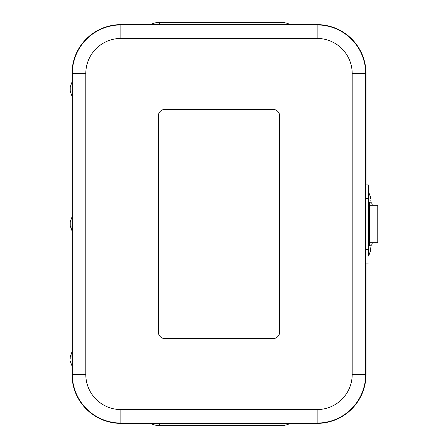 <?xml version="1.0" encoding="UTF-8"?>
<svg xmlns="http://www.w3.org/2000/svg" width="448" height="448" viewBox="0 0 448 448"><rect width="100%" height="100%" fill="white"/><g stroke="black" fill="none" stroke-linecap="round" stroke-linejoin="round"><path stroke-width="0.67" d="M150.433 423.377A20.227 20.227 0 0 0 159.656 425.6L281.03 425.6A20.227 20.227 0 0 0 290.254 423.377M290.254 24.623A20.227 20.227 0 0 0 281.03 22.4L159.656 22.4A20.227 20.227 0 0 0 150.433 24.623M71.999 365.602L71.999 374.5A48.871 48.871 0 0 0 120.87 423.377L317.117 423.377A48.871 48.871 0 0 0 365.994 374.5L365.994 263.11M365.994 184.89L365.994 73.5A48.871 48.871 0 0 0 317.117 24.623L120.87 24.623A48.871 48.871 0 0 0 71.999 73.5L71.999 82.398M71.999 95.883L71.999 217.258M71.999 230.742L71.999 352.117M158.306 331.89L158.306 116.11A6.742 6.742 0 0 1 165.054 109.368A6.742 6.742 0 0 0 158.306 116.11L158.306 331.89A6.742 6.742 0 0 0 165.054 338.632A6.742 6.742 0 0 1 158.306 331.89M165.054 109.368L272.938 109.368A6.742 6.742 0 0 1 279.681 116.11A6.742 6.742 0 0 0 272.938 109.368L165.054 109.368M279.681 116.11L279.681 331.89A6.742 6.742 0 0 1 272.938 338.632A6.742 6.742 0 0 0 279.681 331.89L279.681 116.11M272.938 338.632L165.054 338.632L272.938 338.632M72.15 230.731L72.156 217.258L71.882 230.731M70.213 226.044L70.213 221.95L70.213 226.044L72.156 230.742M72.156 365.602L71.882 352.117L72.156 365.602M70.19 358.87L70.213 356.81L70.19 358.87M72.15 95.872L72.156 82.398L72.156 95.883M70.213 91.19L70.213 87.091L70.213 91.19L71.882 95.883M368.508 191.957L368.368 184.89L368.211 198.699L368.508 256.043M368.368 263.11L365.837 263.11L365.674 249.301L365.837 184.89L368.368 184.89M369.533 202.944L369.533 205.313L377.787 205.313L377.787 242.687L369.533 242.687L369.533 245.056M369.499 203.028L369.499 205.313M369.499 242.687L369.499 244.972M368.368 242.558L368.637 256.043L368.368 242.558M370.334 248.147L370.311 251.35L370.334 248.147M368.29 198.946L368.642 205.442L368.637 191.957L368.29 198.946M370.289 198.778L370.311 196.65L370.289 198.778M369.762 242.687L369.65 243.398A4.637 4.39 -90 0 1 369.533 243.449M372.17 205.313L372.17 204.781A2.738 2.593 -90 0 0 370.58 202.25A7.185 6.798 -90 0 0 369.869 201.986M369.533 204.551A4.637 4.39 -90 0 1 369.65 204.602L369.762 205.313M372.17 242.687L372.17 243.219A2.738 2.593 -90 0 1 370.58 245.75A7.185 6.798 -90 0 1 369.869 246.014M368.687 205.313L369.533 205.313L369.533 242.687L368.687 242.687M281.03 423.377L281.03 425.6M159.656 423.377L159.656 425.6M159.656 24.623L159.656 22.4M281.03 24.623L281.03 22.4M120.87 24.623L120.87 38.433L317.117 38.433L317.117 24.948L120.87 24.948A48.546 48.546 0 0 0 72.324 73.5L85.809 73.5A35.062 35.062 0 0 1 120.87 38.433M317.117 38.433A35.062 35.062 0 0 1 352.184 73.5L365.669 73.5A48.546 48.546 0 0 0 317.117 24.948L317.117 24.623M71.999 73.5L72.324 73.5L72.324 374.5L85.809 374.5L85.809 73.5M352.184 73.5L352.184 374.5L365.669 374.5L365.669 73.5L365.994 73.5M71.999 374.5L72.324 374.5A48.546 48.546 0 0 0 120.87 423.052L120.87 409.567A35.062 35.062 0 0 1 85.809 374.5M352.184 374.5A35.062 35.062 0 0 1 317.117 409.567L317.117 423.052A48.546 48.546 0 0 0 365.669 374.5L365.994 374.5M120.87 423.377L120.87 423.052L317.117 423.052L317.117 423.377M317.117 409.567L120.87 409.567M365.674 198.699L368.211 198.699M368.211 249.301L365.674 249.301M368.53 205.442L368.53 242.558L368.53 205.442M70.213 221.95L71.882 217.263M70.213 360.909L71.882 365.596M70.213 356.81L71.882 352.117M70.213 87.091L71.882 82.404M370.311 247.251L368.642 242.558M370.311 251.35L368.642 256.038M370.311 196.65L368.642 191.962M370.311 200.749L368.642 205.442M377.787 227.013L377.787 220.987"/></g></svg>
